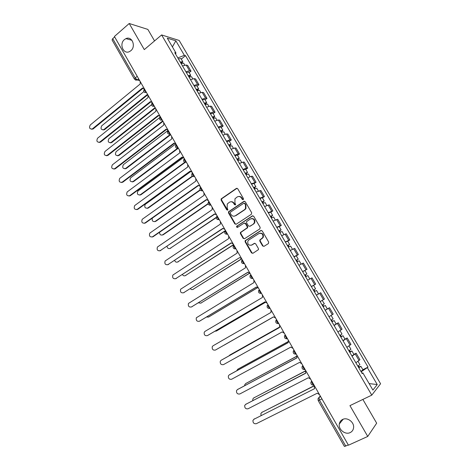 <?xml version="1.0" encoding="UTF-8"?>
<svg xmlns="http://www.w3.org/2000/svg" width="470" height="470" viewBox="0 0 470 470"><rect width="100%" height="100%" fill="white"/><g stroke="black" fill="none" stroke-linecap="round" stroke-linejoin="round"><path stroke-width="0.7" d="M243.26 199.685L243.478 198.634L237.744 188.758L236.363 188.405L221.164 198.886L221.129 200.103L226.751 209.884L227.903 209.937L227.18 207.834L227.251 203.998L229.372 202.253C231.087 201.342 232.544 201.73 233.743 203.416L234.477 204.685L235.64 204.726L234.912 202.623L234.965 198.792L237.133 197.001C238.866 196.072 240.34 196.46 241.551 198.152L242.291 199.433L243.26 199.685M342.624 419.452C340.768 420.386 339.663 421.901 339.305 423.999C338.218 429.498 345.291 435.126 350.173 432.588C352.112 431.63 353.246 430.044 353.569 427.829C354.492 422.301 347.377 416.896 342.624 419.452M124.409 39.586C118.851 43.98 123.481 54.837 129.538 51.571L130.813 50.736C136.323 46.471 131.953 35.655 125.931 38.622L124.409 39.586M262.595 245.939L264.005 246.339L268.388 243.589L268.705 242.097L262.219 230.923L260.809 230.535L245.111 240.746L245.146 241.844L251.509 252.901L252.901 253.307L258.476 249.617L258.424 248.56L255.674 243.801L254.276 243.401L251.697 245.035C248.648 245.669 247.379 244.335 247.884 241.04L248.806 240.017L258.923 233.549C261.96 232.862 263.265 234.172 262.836 237.468L259.781 240.094L259.834 241.169L262.595 245.939L263.976 246.356M371.776 395.141L349.944 405.634L367.746 436.448L348.446 445.202L114.41 36.49L129.215 23.5L144.29 49.603L161.621 34.939L371.776 395.141L380.582 383.755L179.176 40.455L161.621 34.939M251.368 214.267L251.679 212.763L245.275 201.736L243.889 201.371L228.532 211.764L228.52 212.951L234.806 223.873L236.169 224.249L251.368 214.267M253.724 216.282L260.163 227.386L259.851 228.884L244.512 238.737L243.131 238.343L240.423 233.631L240.399 232.509L247.208 227.797L247.185 226.675L245.375 223.55L243.989 223.168L237.609 227.339C236.798 227.509 236.475 227.151 236.639 226.276L252.32 215.906L253.724 216.282M154.554 40.925L147.862 29.41L129.215 23.5M367.746 436.448L376.67 423.182L362.863 399.424M348.317 444.984L344.41 446.435L318.178 400.546L319.471 400.117L345.785 446.13M137.211 76.305L135.213 77.967L134.496 79.219L112.072 39.991L112.718 38.64L135.213 77.967L137.322 79.924L139.519 80.341M114.668 36.936L112.718 38.64M185.885 71.728L189.557 70.782L186.191 65.03L182.513 65.953M186.191 65.03L187.671 65.406L191.026 71.135L189.163 72.621M189.557 70.782L191.026 71.135M197.106 86.198L198.98 84.729L195.608 78.966L194.157 78.643L190.497 79.624M193.887 85.434L197.541 84.43L198.98 84.729M205.096 99.863L206.988 98.406L203.598 92.614L202.171 92.343L198.528 93.377M201.941 99.223L205.578 98.165L206.988 98.406M213.133 113.611L215.043 112.171L211.629 106.338L210.231 106.126L206.612 107.219M210.049 113.1L213.662 111.983L215.043 112.171M221.217 127.441L223.15 126.019L219.713 120.15L218.344 119.991L214.743 121.142M218.203 127.059L221.793 125.884L223.15 126.019M229.354 141.358L231.305 139.948L227.85 134.044L226.511 133.944L222.927 135.154M226.405 141.106L229.977 139.872L231.305 139.948M237.544 155.358L239.506 153.966L236.028 148.026L234.718 147.985L231.164 149.249M234.665 155.241L238.214 153.949L239.506 153.966M245.781 169.447L247.761 168.072L244.265 162.097L242.984 162.109L239.447 163.437M242.972 169.464L246.497 168.113L247.761 168.072M254.07 183.623L256.068 182.266L252.549 176.25L251.297 176.326L247.784 177.713M251.327 183.776L256.068 182.266M262.407 197.888L264.428 196.548L260.885 190.491L256.174 192.077M259.74 198.181L264.428 196.548M270.802 212.24L272.841 210.912L269.275 204.826L264.616 206.53M268.205 212.669L272.841 210.912M279.245 226.681L281.301 225.377L277.717 219.249L273.111 221.076M276.724 227.257L281.301 225.377M287.74 241.216L289.82 239.923L286.207 233.76L281.659 235.711M285.296 241.933L289.82 239.923M296.294 255.839L298.385 254.57L294.755 248.36L290.266 250.439M293.92 256.702L298.385 254.57M302.674 271.695L307.01 269.304L303.356 263.059L298.92 265.268M302.604 271.566L307.01 269.304M312.814 285.795L315.693 284.133L312.01 277.846L307.639 280.185M311.34 286.524L315.693 284.133M319.729 293.298L316.404 295.195L320.722 292.728L319.729 293.298L323.448 299.649L324.423 299.055L320.722 292.728M321.057 301.047L323.448 299.649M325.17 310.206L329.488 307.703L325.228 310.306M328.982 316.733L333.212 314.072L329.488 307.703M336.12 323.965L338.312 322.778L334.111 325.516M337.889 331.979L342.06 329.188L338.312 322.778M344.98 339.117L347.189 337.948L343.053 340.821M346.854 347.33L350.961 344.398L347.189 337.948M353.898 354.362L356.125 353.217L352.054 356.231M355.878 362.775L359.926 359.703L356.125 353.217M175.58 54.085L175.962 53.004L167.285 38.158L175.862 40.82L184.369 55.343L177.819 57.916M361.148 371.799L368.051 367.111L185.521 55.666L184.369 55.343M367.434 367.804L377.245 384.554L372.91 390.077L362.875 372.904L361.929 373.139M175.962 53.004L174.752 52.669L362.217 373.638L362.875 372.904M181.273 59.12L185.521 55.666M362.869 369.708L368.051 367.111M175.862 40.82L172.402 46.912M369.12 383.59L377.245 384.554M243.196 199.726L241.985 198.093C241.169 196.824 240.058 196.29 238.666 196.489M230.846 201.753C232.245 201.536 233.361 202.065 234.189 203.351L235.388 204.973M237.027 188.253L221.623 198.828L221.587 200.05L227.668 210.161M244.5 201.213L228.984 211.694L228.972 212.875L235.247 223.779L236.069 224.308M244.682 203.551L243.713 203.299L230.47 212.152L230.265 213.192L231.034 214.532C232.227 216.218 233.684 216.617 235.405 215.724L244.488 209.696L245.493 208.615L245.469 204.908L244.682 203.551L245.117 203.492L244.206 203.199M234.53 216.118L235.405 215.724M245.117 203.492L245.904 204.844L245.928 208.545L244.923 209.626L235.852 215.642M244.529 223.015L245.804 223.456L247.614 226.581L247.637 227.703L240.834 232.403L240.857 233.525L243.566 238.231L244.453 238.766M252.878 215.754L237.297 225.947L237.603 227.345M253.324 223.979L254.241 222.962C254.775 219.608 253.5 218.274 250.416 218.961L246.538 221.64L246.562 222.774L248.371 225.905L249.764 226.293L253.747 223.89L254.664 222.868C255.322 220.007 254.27 218.574 251.515 218.568M253.747 223.89L250.187 226.193M259.875 233.185C262.659 233.05 263.788 234.442 263.247 237.356L260.198 239.976L260.245 241.051L263.006 245.816M251.268 245.252L251.697 245.035M254.74 243.254L252.12 244.911M261.308 230.382L245.546 240.628L245.575 241.727L251.932 252.772L252.889 253.318M181.097 63.532L183.617 63.127L184.763 65.089M180.492 62.498L181.59 62.363L181.267 63.438M143.808 91.621L101.714 125.819C100.392 128.557 101.044 129.855 103.67 129.726L147.521 94.311M180.233 62.052L182.76 61.658L181.996 63.109M178.406 58.926L180.932 58.538L182.76 61.658M147.78 94.758L104.552 129.655L103.048 129.967M180.662 62.416L181.573 63.285M140.166 81.463L140.242 83.954L90.246 124.996C88.906 127.799 89.576 129.138 92.249 128.997L142.539 87.96L144.249 88.989M142.839 88.413L93.166 128.927L91.627 129.25M189.046 77.139L191.549 76.692L192.747 78.743M188.423 76.069L189.51 75.917L189.216 77.051M151.469 104.769L108.905 138.691C107.577 141.488 108.253 142.78 110.944 142.569L155.112 107.571M188.176 75.652L190.679 75.212L189.639 76.845L188.593 75.987M186.343 72.509L188.846 72.075L190.679 75.212M155.353 107.994L111.66 142.592L110.291 142.851M197.042 90.833L199.527 90.334L200.772 92.473M196.395 89.729L197.476 89.553L196.959 90.316L197.212 90.739M159.424 117.8L116.137 151.64C114.803 154.495 115.508 155.776 118.258 155.482L162.749 120.908M196.172 89.335L198.651 88.842L197.635 90.534M194.322 86.169L196.807 85.693L198.651 88.842M162.978 121.307L118.981 155.476L117.582 155.799M196.572 89.647L197.576 90.428M147.968 95.093L148.044 97.578L97.59 138.192C96.238 141.059 96.938 142.387 99.669 142.163L150.353 101.614L152.28 102.625C151.904 103.635 152.556 104.775 154.248 106.056M150.635 102.043L100.51 142.128L99.017 142.451M155.817 108.799L155.893 111.29L104.969 151.469C103.617 154.395 104.34 155.711 107.142 155.405L158.214 115.35L160.158 116.378M162.185 119.921C160.511 118.669 159.859 117.523 160.217 116.478L159.976 116.407M158.478 115.755L107.883 155.411L106.461 155.729M205.09 104.61L207.552 104.064L208.85 106.29M204.427 103.471L205.496 103.271L204.961 104.011L205.255 104.516M168.166 130.36L123.369 164.688C122.077 167.549 122.805 168.824 125.561 168.513L170.434 134.326M204.209 103.1L206.671 102.56L205.684 104.305M202.353 99.916L204.82 99.387L206.671 102.56M170.645 134.696L126.254 168.495L124.914 168.824M204.597 103.382L205.566 104.105M213.186 118.469L215.624 117.876L216.981 120.191M212.499 117.294L213.556 117.071L213.01 117.794L213.351 118.375M175.457 144.155L130.613 177.842C129.403 180.692 130.161 181.955 132.887 181.632L177.601 148.244M212.299 116.954L214.743 116.366L213.603 117.864L213.78 118.164M210.431 113.752L212.875 113.17L214.743 116.366M178.359 148.167L133.568 181.59L132.293 181.919M212.669 117.206L213.603 117.864M221.329 132.411L223.749 131.77L225.159 134.179M220.624 131.206L221.675 130.96L221.112 131.659L221.499 132.323M182.889 157.944L137.898 191.073C136.776 193.91 137.557 195.162 140.254 194.821L184.786 162.244M220.442 130.889L222.862 130.249L221.687 131.706L221.922 132.105M218.556 127.664L220.982 127.041L222.862 130.249M185.256 162.35L140.929 194.762L139.719 195.091M220.794 131.118L221.687 131.706M163.719 122.594L163.789 125.085L112.359 164.847C111.043 167.784 111.79 169.088 114.592 168.771L166.121 129.168L168.084 130.219M166.368 129.55L115.32 168.754L113.946 169.088M171.662 136.47L171.732 138.967L119.756 178.341C118.528 181.261 119.298 182.56 122.077 182.225L174.082 143.074L176.056 144.143M174.305 143.432L122.793 182.184L121.483 182.519M179.658 150.429L179.722 152.932L127.2 191.913C126.054 194.821 126.859 196.102 129.602 195.761L182.09 157.068L184.076 158.149M182.29 157.397L130.308 195.696L129.068 196.031M229.525 146.446L231.927 145.753L233.39 148.256M228.796 145.201L229.836 144.93L229.26 145.606L229.695 146.352M190.526 171.685L145.23 204.38C144.19 207.2 145.001 208.439 147.662 208.093L192.295 176.109M228.632 144.913L231.034 144.225L229.824 145.63L230.118 146.135M226.734 141.67L229.143 140.994L231.034 144.225M192.594 176.303L148.326 208.01L147.186 208.333M228.972 145.113L229.824 145.63M187.7 164.482L187.765 166.985L134.684 205.566C133.627 208.457 134.455 209.726 137.169 209.373L190.144 171.145L192.148 172.249M190.326 171.444L137.869 209.285L136.7 209.62M237.773 160.564L240.152 159.818L241.668 162.42M237.021 159.283L238.055 158.989L237.456 159.641L237.938 160.47M152.362 218.098C151.804 220.806 152.721 221.916 155.118 221.435L200.044 189.909M236.868 159.019L239.254 158.284L238.014 159.641L238.366 160.246M234.965 155.758L237.35 155.03L239.254 158.284M200.22 190.156L155.77 221.335L154.706 221.652M237.197 159.195L238.014 159.641M195.796 178.618L195.855 181.12L142.222 219.296C141.247 222.175 142.105 223.426 144.784 223.068L198.252 185.303L200.273 186.431M198.416 185.585L145.471 222.956L144.378 223.285M246.069 174.77L248.424 173.976L250.005 176.667M245.299 173.454L246.321 173.136L245.71 173.765L246.239 174.675M159.542 232.28C159.647 234.612 160.67 235.47 162.614 234.859L208.01 203.675M245.164 173.219L247.525 172.425L246.251 173.741L246.662 174.452M243.243 169.934L245.61 169.153L247.525 172.425M208.093 203.945L163.26 234.736L162.268 235.047M245.475 173.365L246.251 173.741M203.939 192.841L203.998 195.344L149.807 233.114C148.914 235.969 149.795 237.209 152.445 236.845L206.406 199.556L208.445 200.702M206.553 199.809L153.12 236.71L152.104 237.027M254.417 189.063L256.755 188.217L258.388 191.008M253.63 187.712L254.634 187.371L254.012 187.976L254.587 188.969M167.02 246.356C167.467 248.325 168.513 248.988 170.158 248.36L216.265 217.363M228.496 211.823L229.09 211.43M253.506 187.507L255.845 186.661L254.534 187.929L255.016 188.746M251.573 184.199L253.917 183.371L255.845 186.661M216.241 217.669L169.882 248.513M253.8 187.624L254.534 187.929M212.135 207.153L212.187 209.661L157.438 247.014C156.628 249.846 157.532 251.074 160.153 250.698L214.614 213.897L216.664 215.06M214.743 214.12L159.882 250.851M262.818 203.451L265.133 202.552L266.825 205.437M262.007 202.059L263.006 201.695L262.36 202.276L262.988 203.357M174.658 260.433C175.31 262.049 176.338 262.548 177.742 261.937L225.154 230.758M261.902 201.877L264.216 200.984L262.877 202.2L263.417 203.128M259.957 198.552L262.284 197.67L264.216 200.984M224.848 231.205L177.537 262.054M262.178 201.971L262.877 202.2M220.383 221.552L220.43 224.067L165.117 260.997C164.388 263.805 165.317 265.021 167.902 264.639L222.874 228.326L224.942 229.513M222.986 228.52L167.708 264.757M271.272 217.927L273.569 216.976L275.314 219.96M270.438 216.5L271.425 216.106L270.767 216.664L271.443 217.827M182.436 274.533C183.2 275.808 184.175 276.166 185.368 275.596L233.578 244.594M270.35 216.341L272.647 215.395L271.266 216.564L271.872 217.598M268.394 212.998L270.697 212.064L272.647 215.395M233.661 244.747L185.239 275.673M270.614 216.406L271.266 216.564M228.679 236.04L228.726 238.56L172.848 275.062C172.19 277.846 173.142 279.045 175.704 278.663L231.181 242.849L233.267 244.053M231.275 243.008L175.58 278.739M279.779 232.491L282.053 231.487L283.857 234.571M278.927 231.023L279.903 230.611L279.221 231.146L279.955 232.397M190.338 288.662C191.143 289.62 192.042 289.849 193.041 289.338L241.686 258.759M278.851 230.899L281.125 229.9L279.709 231.017L280.379 232.162M276.883 227.533L279.162 226.546L281.125 229.9M241.756 258.882L192.988 289.373M279.098 230.929L279.709 231.017M237.027 250.622L237.074 253.142L180.627 289.214C180.045 291.97 181.015 293.157 183.547 292.775L239.624 257.601L183.506 292.804M239.624 257.601L241.645 258.688M288.345 247.15L290.589 246.092L292.458 249.276M287.464 245.645L288.427 245.205L287.734 245.716L288.515 247.055M198.363 302.833L200.761 303.156L249.306 273.334M287.405 245.546L289.655 244.494L288.21 245.563L288.944 246.815M285.425 242.162L287.681 241.116L289.655 244.494M249.447 273.375L200.808 303.138M287.634 245.552L288.21 245.563M245.428 265.297L245.475 267.818L188.458 303.444C187.941 306.176 188.934 307.351 191.443 306.969L247.96 272.165L250.075 273.411M248.019 272.265L191.513 306.939M296.958 261.902L299.184 260.785L301.106 264.075M296.059 260.357L297.011 259.892L296.3 260.38L297.128 261.802M206.542 317.033L208.527 317.062L257.19 287.857M296.018 260.292L298.244 259.182L296.758 260.198L297.557 261.567M294.026 256.879L296.259 255.78L298.244 259.182M257.26 287.899L208.739 316.962M296.229 260.262L296.758 260.198M253.888 280.067L253.923 282.588L196.343 317.761C195.89 320.464 196.907 321.627 199.386 321.251L256.426 286.959L258.559 288.228M256.467 287.029L199.621 321.139M305.629 276.748L307.832 275.573L309.812 278.969M304.701 275.162L305.647 274.668L304.918 275.132L305.8 276.648M214.919 331.232L216.335 331.045L265.291 302.363M304.683 275.126L306.887 273.957L305.365 274.921L306.228 276.407M265.315 302.392L216.717 330.851M304.877 275.067L305.365 274.921M262.395 294.925L262.43 297.451L205.014 331.368L204.274 332.167C203.886 334.84 204.92 335.991 207.376 335.615L264.951 301.852L267.101 303.144M264.968 301.887L207.775 335.41M314.354 291.688L316.533 290.46L318.548 293.909L316.375 295.148M311.387 286.6L313.572 285.39L315.582 288.833L313.402 290.055L314.336 289.543L313.59 289.978L314.53 291.588M223.796 345.28L273.558 316.886L224.19 345.109M315.582 288.833L314.019 289.743L314.959 291.341M313.578 289.966L314.019 289.743M270.961 309.877L270.99 312.409L213.033 345.797L212.258 346.654C211.929 349.298 212.981 350.438 215.413 350.068L273.528 316.839L215.413 350.068M273.528 316.839L275.696 318.149M323.119 306.698L325.287 305.435L327.32 308.907M323.137 306.722L325.287 305.435M322.349 304.977L323.295 306.599M230.206 354.809L279.433 327.144L229.76 355.079L229.019 355.849M322.179 305.077L324.335 303.802L322.185 300.395M320.146 301.605L322.308 300.336M322.778 304.73L323.689 306.287M279.574 324.929L279.609 327.461L221.106 360.314L220.289 361.23C220.019 363.851 221.088 364.978 223.497 364.614L282.159 331.92L284.344 333.254M221.582 360.026L279.597 327.443M331.943 321.797L334.105 320.511L336.144 324L334.023 325.357M331.973 321.856L334.105 320.511M331.186 320.099L332.114 321.697M287.928 341.766L237.697 369.291L236.721 370.754M331.009 320.199L333.142 318.866L331.144 315.452M237.973 369.109L287.916 341.708M331.609 319.853L332.466 321.31M288.251 340.074L288.274 342.612L229.231 374.919L228.379 375.888C228.162 378.485 229.248 379.601 231.634 379.243L290.842 347.095L293.045 348.452M229.53 374.719L288.245 342.56M340.821 336.996L342.971 335.68L345.027 339.193L342.93 340.609M340.868 337.084L342.971 335.68M340.074 335.316L340.991 336.896M296.599 356.389L245.681 383.585L244.811 384.583L244.682 385.629M339.898 335.421L342.001 334.023L340.045 330.674M245.798 383.502L296.611 356.278M340.503 335.069L341.296 336.426M296.981 355.32L296.67 355.96L297.005 357.858L237.403 389.618L236.516 390.64C236.351 393.208 237.456 394.312 239.823 393.966L299.584 362.37L301.805 363.751M237.538 389.518L296.952 357.77M349.751 352.294L350.632 351.66L349.809 351.989L350.185 351.642L351.901 350.949L353.969 354.486L351.895 355.96M349.821 352.412L351.901 350.949M349.016 350.638L349.927 352.189M305.571 370.989L253.712 397.967L252.813 399.018L252.807 400.528M348.846 350.738L350.926 349.281L349.004 345.996M253.694 397.978L305.682 370.783M349.445 350.379L350.185 351.642M305.764 370.666L305.435 371.359L305.782 373.204L245.628 404.406L244.711 405.475C244.594 408.019 245.71 409.117 248.06 408.782L308.385 377.745L310.623 379.149M245.616 404.406L305.717 373.08M358.745 367.687L359.615 367.029L358.769 367.329L359.127 366.953L360.884 366.318L362.969 369.878L360.919 371.412M358.833 367.84L360.884 366.318M358.022 366.048L358.921 367.587M314.418 385.776L261.796 412.437L260.868 413.535L261.073 415.468M357.846 366.154L359.903 364.638L358.022 361.418M261.696 412.49L314.336 385.629M358.451 365.795L359.127 366.953M253.806 419.328L314.624 388.643L253.9 419.281L252.954 420.403C252.883 422.918 254.012 424.016 256.35 423.687L317.238 393.22L319.494 394.641M314.606 386.105L314.26 386.857L314.536 388.496M320.317 396.081L318.989 397.426L319.471 400.117L321.932 398.901M320.622 396.615L318.989 397.426L318.008 398.73L318.178 400.546M138.656 78.825L137.087 80.094L135.407 80.053M350.091 345.191L346.302 338.717M341.149 329.916L337.389 323.483M332.272 314.736L328.53 308.344M314.677 284.661L310.987 278.352M305.964 269.768L302.298 263.5M297.31 254.975L293.662 248.742M288.709 240.27L285.084 234.072M280.161 225.653L276.56 219.502M271.666 211.136L268.088 205.02M263.224 196.701L259.669 190.626M254.834 182.366L251.297 176.326M246.497 168.113L242.984 162.109M238.214 153.949L234.718 147.985M229.977 139.872L226.511 133.944M221.793 125.884L218.344 119.991M213.662 111.983L210.231 106.126M205.578 98.165L202.171 92.343M197.541 84.43L194.157 78.643M359.086 360.572L355.273 354.051M144.407 88.865C144.002 89.829 144.654 90.963 146.352 92.267M144.184 89.177C143.121 91.544 143.885 92.649 146.487 92.502L144.748 92.502M168.195 130.413C167.855 131.5 168.518 132.652 170.175 133.88M176.221 144.431C175.903 145.559 176.573 146.722 178.218 147.921M184.299 158.537C184.005 159.712 184.675 160.881 186.308 162.044M192.43 172.731C192.154 173.953 192.829 175.128 194.451 176.262M200.608 187.013C200.355 188.276 201.037 189.463 202.641 190.567M208.833 201.389C208.609 202.693 209.291 203.886 210.883 204.961M217.117 215.847C216.911 217.205 217.598 218.403 219.173 219.443M225.447 230.4C225.271 231.804 225.958 233.008 227.521 234.019M233.837 245.046C233.678 246.497 234.377 247.708 235.922 248.689M242.273 259.787C242.144 261.279 242.843 262.501 244.371 263.453C241.933 263.74 241.063 262.73 241.762 260.421M250.768 274.615C250.657 276.137 251.35 277.37 252.86 278.305L252.878 278.305M259.317 289.543C259.217 291.089 259.91 292.322 261.396 293.251L261.438 293.257M267.918 304.566C267.835 306.129 268.523 307.374 269.986 308.291L270.056 308.302M276.572 319.682C276.507 321.269 277.194 322.52 278.634 323.43L278.728 323.442M285.284 334.899C285.237 336.508 285.919 337.765 287.334 338.67L287.452 338.682M294.055 350.215C294.02 351.842 294.702 353.105 296.094 354.004L296.235 354.022M302.88 365.625C302.868 367.276 303.544 368.551 304.913 369.444L305.071 369.461M311.763 381.141C311.763 382.815 312.444 384.096 313.79 384.983L313.267 385.106M154.371 106.279L152.65 106.273M162.309 120.138L160.599 120.132M170.293 134.079L168.595 134.079M178.33 148.109L176.65 148.115M186.414 162.226L184.751 162.232M194.545 176.432L192.912 176.444M202.729 190.726L201.125 190.744M210.965 205.108L209.391 205.132M219.255 219.578L217.716 219.613M227.592 234.142L226.099 234.189M235.981 248.8L234.536 248.853M244.429 263.547L243.037 263.611M252.93 278.393L251.597 278.463M261.485 293.327L260.216 293.409M270.091 308.361L268.899 308.455M278.751 323.489L277.641 323.595M278.698 323.395L278.634 323.43C276.354 323.707 275.438 322.743 275.884 320.546L276.542 319.629M287.47 338.717L286.447 338.829M287.417 338.623L287.334 338.67C285.096 338.935 284.168 337.983 284.556 335.809L285.243 334.828M296.247 354.045L295.325 354.157M296.194 353.951L296.094 354.004C293.891 354.268 292.957 353.322 293.292 351.166L294.009 350.132M305.077 369.467L304.26 369.585M305.03 369.385L304.913 369.444C302.739 369.696 301.793 368.756 302.087 366.618L302.827 365.531M313.925 384.912L313.79 384.983C311.645 385.224 310.694 384.29 310.934 382.175L311.698 381.029M241.985 198.093L241.551 198.152M234.924 204.62L234.477 204.685M234.189 203.351L233.743 203.416M227.21 209.808L226.751 209.884M221.587 200.05L221.129 200.103M221.881 198.569L221.423 198.628M236.809 188.364L236.363 188.405M242.732 199.374L242.291 199.433M235.247 223.779L234.806 223.873M228.972 212.875L228.52 212.951M229.266 211.4L228.814 211.471M244.324 201.307L243.889 201.371M244.923 209.626L244.488 209.696M245.904 204.844L245.469 204.908M243.566 238.231L243.131 238.343M240.857 233.525L240.423 233.631M241.157 232.057L240.722 232.157M247.308 228.067L246.879 228.162M247.614 226.581L247.185 226.675M245.804 223.456L245.375 223.55M237.297 225.947L236.857 226.041M252.743 215.824L252.32 215.906M260.245 241.051L259.834 241.169M260.562 239.565L260.145 239.677M262.26 238.484L261.849 238.596M254.699 243.284L254.276 243.401M251.932 252.772L251.509 252.901M245.575 241.727L245.146 241.844M245.881 240.258L245.452 240.37M261.22 230.429L260.809 230.535M104.552 129.655L103.829 129.608M92.408 128.88L93.166 128.927M111.742 142.528L111.032 142.504M118.981 155.476L118.275 155.47L118.963 155.488M99.758 142.099L100.51 142.128M107.154 155.394L107.894 155.4M126.254 168.495L125.561 168.513M133.568 181.59L132.887 181.632M140.929 194.762L140.254 194.821M114.592 168.771L115.32 168.754M122.077 182.225L122.793 182.184M129.602 195.761L130.308 195.696M148.326 208.01L147.662 208.093M137.169 209.373L137.869 209.285M155.77 221.335L155.118 221.435M144.784 223.068L145.471 222.956M163.26 234.736L162.614 234.859M152.445 236.845L153.12 236.71M170.786 248.213L170.158 248.36M160.153 250.698L160.816 250.545M178.359 261.767L177.742 261.937M167.902 264.639L168.56 264.463M185.979 275.402L185.368 275.596M175.704 278.663L176.344 278.463M193.64 289.12L193.041 289.338M183.547 292.775L184.181 292.546M201.348 302.915L200.761 303.156M191.443 306.969L192.066 306.716M209.103 316.798L208.527 317.062M199.386 321.251L199.991 320.969M216.905 330.757L216.335 331.045M207.376 335.615L207.969 335.31M230.306 354.75L229.76 355.079M221.106 360.314L221.687 359.967M238.231 368.932L237.697 369.291M229.231 374.919L229.795 374.549M246.204 383.203L245.681 383.585M237.403 389.618L237.955 389.213M254.223 397.561L253.712 397.967M245.628 404.406L246.163 403.977M262.295 412.002L261.796 412.437M253.9 419.281L254.423 418.823M343.176 419.222L339.305 423.999M252.872 278.293L252.86 278.305C250.457 278.593 249.576 277.594 250.204 275.314M261.426 293.227L261.396 293.251C259.041 293.533 258.142 292.551 258.706 290.296M270.033 308.261L269.986 308.291C267.671 308.573 266.766 307.597 267.266 305.377M152.074 102.936C150.993 105.304 151.751 106.414 154.366 106.261M160.017 116.777C158.913 119.151 159.671 120.261 162.291 120.109M168.007 130.707C166.879 133.081 167.631 134.191 170.269 134.038M176.044 144.719C174.893 147.098 175.645 148.209 178.3 148.062M184.134 158.813C182.959 161.198 183.711 162.314 186.379 162.168M192.271 173.001C191.079 175.386 191.819 176.508 194.504 176.362M200.414 187.313C199.262 189.698 200.02 190.814 202.688 190.65M208.574 201.753C207.517 204.127 208.304 205.22 210.918 205.026M216.782 216.288C215.824 218.644 216.635 219.713 219.202 219.496M225.054 230.911C224.184 233.249 225.013 234.301 227.539 234.054M233.379 245.622C232.597 247.943 233.449 248.977 235.928 248.706M139.655 80.576L134.496 79.219M131.941 40.302L125.931 38.622M221.623 198.828L221.164 198.886M228.984 211.694L228.532 211.764M245.928 208.545L245.493 208.615M240.834 232.403L240.399 232.509M247.637 227.703L247.208 227.797M237.08 226.182L236.639 226.276M254.664 222.868L254.241 222.962M260.198 239.976L259.781 240.094M263.247 237.356L262.836 237.468M245.546 240.628L245.111 240.746M104.393 129.767L103.67 129.726M92.249 128.997L93.007 129.044M111.66 142.592L110.944 142.569M99.669 142.163L100.421 142.193M107.142 155.405L107.883 155.411M304.889 270.538L306.887 273.957"/></g></svg>
